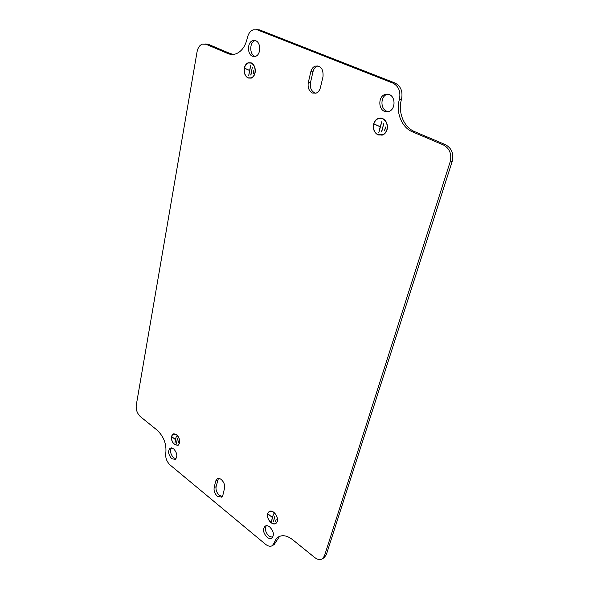 <?xml version="1.0" encoding="UTF-8"?>
<svg xmlns="http://www.w3.org/2000/svg" width="589" height="589" viewBox="0 0 589 589"><rect width="100%" height="100%" fill="white"/><g stroke="black" fill="none" stroke-linecap="round" stroke-linejoin="round"><path stroke-width="0.88" d="M382.717 134.719L378.131 134.704C374.427 132.591 372.984 129.094 373.787 124.205L373.603 124.124C372.763 129.153 374.258 132.761 378.064 134.94L382.791 134.955C384.794 134.027 386.193 132.341 386.995 129.897L386.796 129.816C386.023 132.186 384.661 133.821 382.717 134.719L383.432 134.631M381.525 135.095L382.195 135.175M387.15 129.315L387.128 129.425C387.989 124.316 386.48 120.679 382.6 118.507L377.991 118.507C375.937 119.442 374.516 121.157 373.728 123.653L373.949 123.631M386.929 129.344C387.768 124.382 386.303 120.855 382.541 118.742L378.057 118.742C376.069 119.655 374.685 121.319 373.919 123.734L373.728 123.653M381.458 118.153L380.803 118.301M178.025 445.21L174.572 444.504C172.282 442.339 171.274 439.718 171.554 436.633L171.436 436.545C171.149 439.718 172.187 442.413 174.543 444.643L178.099 445.372L179.505 443.024L178.025 445.21L178.71 444.916M179.682 442.832C179.976 439.63 178.931 436.913 176.545 434.675L173.026 433.968L171.495 436.258L173.1 434.13L176.516 434.822C178.835 436.994 179.851 439.63 179.564 442.737L179.682 442.832M222.23 496.439L219.292 495.268C216.715 492.794 215.648 489.952 216.089 486.735L218.423 478.401M217.356 496.262C214.771 493.781 213.704 490.931 214.146 487.707L215.699 480.999L217.238 478.717C220.404 476.611 225.874 483.65 224.549 488.185L222.944 494.907L221.457 497.116L217.356 496.262M315.77 93.239L314.636 92.907C311.11 90.883 309.733 87.393 310.499 82.445L313.002 71.718C313.731 68.891 315.174 67.013 317.331 66.078L317.913 65.887M312.45 93.033C308.923 91.008 307.539 87.511 308.305 82.541L310.801 71.784C311.529 68.95 312.973 67.065 315.122 66.13C320.909 65.57 323.53 69.119 323 76.784L320.409 87.621C319.687 90.353 318.296 92.171 316.234 93.077L312.45 93.033M255.302 56.411L254.765 56.227C249.361 54.379 249.441 42.305 254.912 40.678L255.236 40.575M255.641 40.715C261.096 42.511 261.023 54.703 255.582 56.316L252.519 56.257C247.115 54.394 247.181 42.298 252.652 40.663L255.641 40.715M176.008 458.816L173.681 457.8C170.56 454.399 169.801 451.093 171.421 447.876M173.696 448.877C177.245 453.029 177.768 456.541 175.279 459.427L171.73 458.669C168.204 454.517 167.688 451.005 170.184 448.141L173.696 448.877M388.453 111.63L386.686 111.188C380.347 108.958 380.398 96.692 386.796 94.417L387.665 94.13M389.219 94.534C395.631 96.692 395.602 109.09 389.233 111.358L384.573 111.38C378.226 109.134 378.271 96.839 384.676 94.564L389.219 94.534M272.626 537.389L268.945 536.064C265.514 532.522 264.601 529.091 266.213 525.756M269.828 527.059C273.775 531.418 274.43 535.114 271.787 538.155C270.38 538.891 268.798 538.574 267.031 537.19C263.114 532.831 262.473 529.136 265.124 526.124C266.508 525.395 268.076 525.712 269.828 527.059M275.718 523.43L277.301 521.604L275.821 523.606C274.4 524.35 272.803 524.041 271.036 522.679C268.253 520.08 267.097 517.113 267.575 513.792L267.715 513.902C267.251 517.127 268.37 520.006 271.08 522.531C272.795 523.857 274.341 524.151 275.718 523.43L276.616 522.914M277.242 521.199C277.721 517.937 276.587 515.036 273.848 512.504C272.14 511.208 270.609 510.921 269.254 511.627L267.656 513.498L269.158 511.451C270.557 510.722 272.133 511.024 273.885 512.356C276.712 514.97 277.875 517.952 277.382 521.309L277.434 521.088M251.231 77.903C253.034 77.13 254.257 75.48 254.89 72.955L255.044 73.021C254.396 75.628 253.137 77.328 251.275 78.123L248.146 78.035C245.053 76.224 243.75 72.999 244.244 68.368L244.398 68.434C243.92 72.933 245.186 76.062 248.19 77.822L251.797 77.881M251.076 78.19L250.678 78.072M254.978 72.521C255.479 67.963 254.205 64.812 251.15 63.06L248.183 62.986C246.342 63.767 245.112 65.438 244.487 68L244.332 67.934C244.972 65.298 246.246 63.568 248.146 62.765L251.194 62.839C254.338 64.643 255.655 67.897 255.14 72.587L255.147 72.513M250.627 62.876L251.024 62.773M450.202 161.703C451.896 154.031 449.65 148.457 443.451 144.975L412.491 131.848C401.661 127.511 395.558 112.256 399.423 99.32C400.903 91.648 398.738 86.244 392.922 83.123L257.386 29.87L253.182 29.811C250.2 31.055 248.241 33.772 247.314 37.961C245.473 46.148 241.748 51.42 236.137 53.761C233.369 54.755 230.63 54.689 227.906 53.555L205.988 44.256L202.248 44.138C199.568 45.257 197.845 47.797 197.072 51.744L136.243 405.32C135.838 409.819 137.252 413.611 140.476 416.695L157.13 430.154C163.845 436.589 166.731 444.327 165.781 453.368C165.303 457.837 166.746 461.717 170.125 465.001L265.499 544.265C268.024 546.261 270.285 546.732 272.295 545.672L274.349 542.771C275.122 540.076 276.521 538.118 278.538 536.881C282.624 534.694 287.322 535.629 292.63 539.686L314.555 557.408C317.442 559.616 320.018 560.102 322.301 558.865L324.429 555.987L450.202 161.703L452.205 161.349L326.313 554.742L324.186 557.628L322.514 558.725M272.295 545.672L274.202 544.523L279.525 536.38M233.509 54.394L230.159 53.54L208.263 44.263L205.112 43.969M257.386 29.87L259.653 29.914L256.458 29.583M259.653 29.914L395.035 83.012C400.844 86.127 403.009 91.509 401.529 99.166C397.656 112.065 403.745 127.268 414.553 131.59L445.468 144.673C451.66 148.141 453.905 153.7 452.205 161.349M380.788 118.05L380.133 118.286M382.173 134.925L382.843 134.933M374.722 124.478L380.266 126.598L382.047 120.914L378.808 132.65L380.199 126.834L375.208 124.419M172.113 437.009L175.5 439.556L176.317 436.154L174.889 443.274L175.47 439.703L172.253 436.95M275.564 521.383L276.182 519.167L275.77 521.265M273.414 521.456L274.842 516.288L273.613 521.339M253.13 73.735L253.793 70.466L253.299 73.728M250.752 75.061L252.291 67.455L250.921 75.061M245.149 68.641L249.611 70.327L250.833 65.055L248.654 75.915L249.567 70.54L245.657 68.626M268.385 514.352L272.405 517.407L273.546 513.895L271.514 521.272L272.368 517.554L268.518 514.278M178.202 443.053L178.629 440.918L178.349 442.987M176.442 443.296L177.451 438.312L176.597 443.23M384.543 130.552L385.523 127.018L384.764 130.522M381.488 131.855L383.77 123.631L381.709 131.826M251.466 78.042L251.069 77.962M214.146 487.707L216.089 486.735M308.305 82.541L310.499 82.445M324.429 555.987L326.313 554.742M392.922 83.123L395.035 83.012M310.801 71.784L313.002 71.718M215.699 480.999L217.65 480.042M205.988 44.256L208.263 44.263M227.906 53.555L230.159 53.54M399.423 99.32L401.529 99.166M412.491 131.848L414.553 131.59M443.451 144.975L445.468 144.673M274.349 542.771L276.248 541.622M173.46 433.983L174.13 433.703M269.335 511.583L270.211 511.09M384.676 94.564L386.796 94.417M252.652 40.663L254.912 40.678M315.122 66.13L317.331 66.078M173.026 433.968L173.394 433.813M377.991 118.507L379.228 118.382"/></g></svg>
